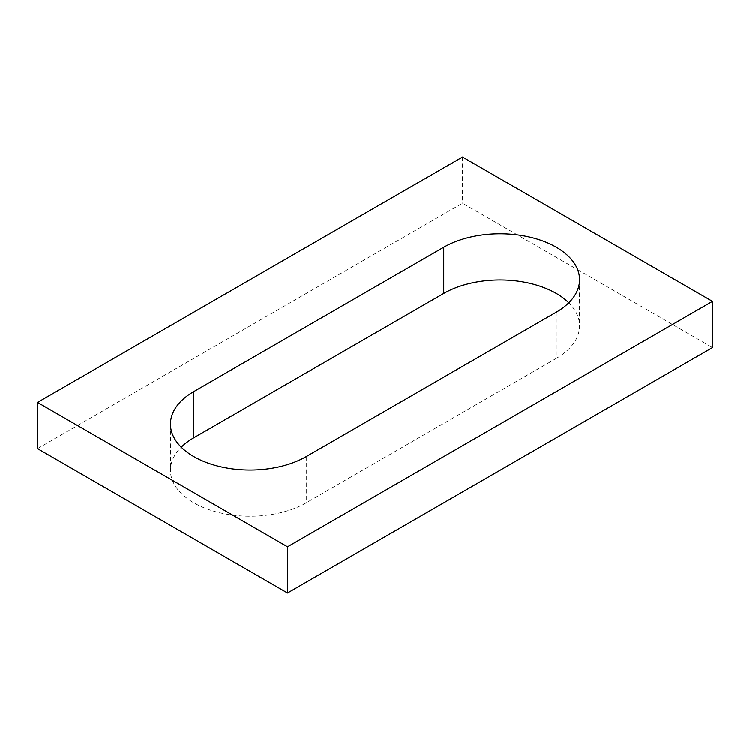 <?xml version="1.0" encoding="UTF-8"?>
<svg xmlns="http://www.w3.org/2000/svg" width="750" height="750" viewBox="0 0 750 750"><rect width="100%" height="100%" fill="white"/><g stroke="black" fill="none" stroke-linecap="round" stroke-linejoin="round"><path stroke-width="0.56" stroke-dasharray="3.75 2.81" d="M37.5 448.612L462.497 203.241L712.5 347.578M462.497 157.05L462.497 203.241M556.247 312.216L556.247 358.406A79.547 45.928 0 0 0 579.553 325.922A79.547 45.928 0 0 0 568.762 302.831M556.247 358.406L306.253 502.734A79.547 45.928 0 0 1 219.553 512.691A79.547 45.928 0 0 1 170.447 470.259A79.547 45.928 0 0 1 181.237 447.169M306.253 456.553L306.253 502.734M579.553 279.741L579.553 325.922M170.447 424.078L170.447 470.259"/><path stroke-width="1.12" d="M712.5 301.388L462.497 157.05L37.5 402.422L37.5 448.612L287.503 592.95L712.5 347.578L712.5 301.388L287.503 546.759L287.503 592.95M37.5 402.422L287.503 546.759M556.247 312.216A79.547 45.928 0 0 0 579.553 279.741A79.547 45.928 0 0 0 530.447 237.309A79.547 45.928 0 0 0 443.747 247.266L193.753 391.594A79.547 45.928 0 0 0 170.447 424.078A79.547 45.928 0 0 0 219.553 466.509A79.547 45.928 0 0 0 306.253 456.553L556.247 312.216M568.762 302.831A79.547 45.928 0 0 0 443.747 293.447L193.753 437.784A79.547 45.928 0 0 0 181.237 447.169M443.747 247.266L443.747 293.447M193.753 391.594L193.753 437.784"/></g></svg>
